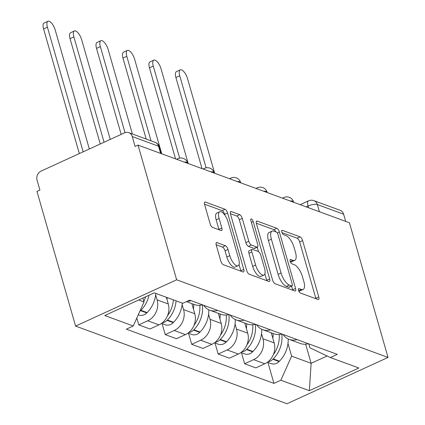 <?xml version="1.0" encoding="UTF-8"?>
<svg xmlns="http://www.w3.org/2000/svg" width="425" height="425" viewBox="0 0 425 425"><rect width="100%" height="100%" fill="white"/><g stroke="black" fill="none" stroke-linecap="round" stroke-linejoin="round"><path stroke-width="0.64" d="M298.531 290.376A2.417 0.946 65.4 0 0 300.326 292.995L318.017 299.498A3.458 1.349 65.4 0 0 318.559 299.508A3.458 1.349 65.4 0 0 318.787 296.974L302.616 240.587A3.458 1.349 65.4 0 0 300.05 236.842L282.359 230.339A2.417 0.946 65.4 0 0 281.982 230.334A2.417 0.946 65.4 0 0 281.823 232.108A2.417 0.946 65.4 0 0 283.618 234.727L285.908 235.567A11.061 4.319 65.4 0 1 294.111 247.552L295.455 252.248A11.061 4.319 65.4 0 1 294.737 260.344A11.061 4.319 65.4 0 1 293 260.318L290.711 259.478A2.417 0.946 65.4 0 0 290.333 259.468A2.417 0.946 65.4 0 0 290.174 261.242A2.417 0.946 65.4 0 0 291.97 263.861L294.259 264.701A11.061 4.319 65.4 0 1 302.462 276.686L303.811 281.387A11.061 4.319 65.4 0 1 303.089 289.483A11.061 4.319 65.4 0 1 301.357 289.452L299.067 288.612A2.417 0.946 65.4 0 0 298.69 288.607A2.417 0.946 65.4 0 0 298.531 290.376M217.016 242.633A3.458 1.349 65.4 0 0 216.474 242.622A3.458 1.349 65.4 0 0 216.251 245.156L220.788 260.977A3.458 1.349 65.4 0 0 223.348 264.717L242.999 271.936A3.458 1.349 65.4 0 0 243.541 271.947A3.458 1.349 65.4 0 0 243.764 269.418L227.598 213.026A3.458 1.349 65.4 0 0 225.032 209.281L205.381 202.061A3.458 1.349 65.4 0 0 204.845 202.056A3.458 1.349 65.4 0 0 204.616 204.584L210.099 223.693A3.458 1.349 65.4 0 0 212.659 227.439L221.069 230.525A3.458 1.349 65.4 0 0 221.611 230.536A3.458 1.349 65.4 0 0 221.834 228.007L219.119 218.53A9.244 3.612 65.4 0 1 219.72 211.762A9.244 3.612 65.4 0 1 228.028 221.802L238.675 258.926A9.244 3.612 65.4 0 1 238.069 265.694A9.244 3.612 65.4 0 1 229.766 255.653L227.991 249.464A3.458 1.349 65.4 0 0 225.425 245.724L217.016 242.633L216.128 243.042M176.651 279.783L138.029 145.1L349.414 222.753L388.036 357.441L176.651 279.783L75.586 326.092L286.971 403.75L388.036 357.441M272.574 280.001A3.458 1.349 65.4 0 0 275.14 283.746L294.791 290.96A3.458 1.349 65.4 0 0 295.327 290.971A3.458 1.349 65.4 0 0 295.556 288.442L279.384 232.05A3.458 1.349 65.4 0 0 276.824 228.305L257.173 221.09A3.458 1.349 65.4 0 0 256.631 221.08A3.458 1.349 65.4 0 0 256.408 223.608L272.574 280.001M268.892 281.451L249.247 274.231A3.458 1.349 65.4 0 1 246.681 270.486L230.509 214.099A3.458 1.349 65.4 0 1 230.738 211.565A3.458 1.349 65.4 0 1 231.28 211.576L239.689 214.667A3.458 1.349 65.4 0 1 242.25 218.407L248.811 241.278A3.458 1.349 65.4 0 0 251.372 245.023L256.95 247.074A3.458 1.349 65.4 0 0 257.492 247.084A3.458 1.349 65.4 0 0 257.72 244.55L250.888 220.745A2.417 0.946 65.4 0 1 251.048 218.971A2.417 0.946 65.4 0 1 253.22 221.6L269.663 278.928A3.458 1.349 65.4 0 1 269.434 281.462A3.458 1.349 65.4 0 1 268.892 281.451M138.029 145.1L135.086 146.45L132.249 136.553A7.044 6.046 -69.8 0 0 128.786 132.643A7.044 6.046 -69.8 0 0 124.525 132.871L41.14 171.078A7.044 6.046 -69.8 0 0 37.076 180.163L39.913 190.06L36.964 191.409L75.586 326.092M319.393 211.724L317.337 204.553A7.044 6.046 110.2 0 0 313.868 200.643L340.165 210.301A7.044 6.046 110.2 0 1 343.628 214.211L317.337 204.553A7.044 2.343 164 0 0 308.051 206.003L306.165 206.869M345.69 221.388L343.628 214.211M297.064 339.586A16.198 13.903 110.2 0 1 289.197 339.389L300.395 343.501A16.198 13.903 -69.8 0 0 308.258 343.703M261.518 333.737L262.963 338.767A16.198 13.903 110.2 0 1 253.619 359.656L264.812 363.773A16.198 13.903 -69.8 0 0 274.157 342.879L271.267 332.802M264.812 363.773L255.829 367.891L244.63 363.773L241.464 352.734M289.197 339.389A16.198 13.903 110.2 0 1 283.077 334.448M253.619 359.656L244.63 363.773M270.598 329.864A16.198 13.903 110.2 0 1 262.735 329.667L273.928 333.779A16.198 13.903 -69.8 0 0 281.796 333.981A26.759 22.966 -69.8 0 1 273.248 358.923L279.438 361.197L279.092 361.547A8.893 7.629 110.2 0 1 271.15 363.641L267.399 362.265M214.997 343.012L218.163 354.052L229.362 358.169L238.351 354.046A16.198 13.903 -69.8 0 0 247.695 333.158L244.805 323.08M262.735 329.667A16.198 13.903 110.2 0 1 256.61 324.727M235.057 324.015L236.497 329.046A16.198 13.903 110.2 0 1 227.152 349.934L218.163 354.052M244.131 320.142A16.198 13.903 110.2 0 1 236.268 319.94L247.467 324.057A16.198 13.903 -69.8 0 0 255.329 324.259M188.535 333.29L191.702 344.33L202.895 348.442L211.884 344.324A16.198 13.903 -69.8 0 0 221.228 323.436L218.338 313.353M236.268 319.94A16.198 13.903 110.2 0 1 230.143 315.005M208.59 314.293L210.03 319.318A16.198 13.903 110.2 0 1 200.685 340.212L191.702 344.33M217.664 310.42A16.198 13.903 110.2 0 1 209.801 310.218L221 314.335A16.198 13.903 -69.8 0 0 228.863 314.532A26.759 22.966 -69.8 0 1 220.315 339.479L226.509 341.753L226.164 342.104A8.893 7.629 110.2 0 1 218.222 344.197L214.466 342.816M162.068 323.568L165.235 334.608L176.433 338.72L185.417 334.603A16.198 13.903 -69.8 0 0 194.762 313.714L191.872 303.631M209.801 310.218A16.198 13.903 110.2 0 1 203.681 305.283M182.123 304.571L183.568 309.597A16.198 13.903 110.2 0 1 174.223 330.491L165.235 334.608M186.432 301.633L194.533 304.608A16.198 13.903 -69.8 0 0 202.396 304.81A26.759 22.966 -69.8 0 1 193.853 329.757L200.042 332.031L199.697 332.382A8.893 7.629 110.2 0 1 191.755 334.475L188.004 333.094M136.813 318.059L138.768 324.886L149.967 328.998L158.955 324.881A16.198 13.903 -69.8 0 0 168.295 303.987L166.377 297.293M191.202 300.698A16.198 13.903 110.2 0 1 187.308 301.235M155.656 294.849L157.101 299.875A16.198 13.903 110.2 0 1 147.757 320.769L138.768 324.886M138.709 299.97L144.027 301.925L133.264 325.996L104.762 315.525L154.264 292.846L182.766 303.317L189.688 300.14L337.285 354.365L330.358 357.537L309.894 347.777L308.778 343.894M287.985 343.458L291.624 356.15L311.132 363.317L327.117 355.991M305.649 344.192L311.132 363.317L309.358 390.692L280.856 380.221L291.624 356.15M330.358 357.537L358.859 368.007L309.358 390.692M133.264 325.996L126.337 329.168L273.934 383.392L280.856 380.221M144.027 301.925L142.917 298.042M267.931 362.456L273.934 383.392M298.706 290.897A11.061 4.319 65.4 0 0 300.14 290.833L303.089 289.483M290.355 261.763A11.061 4.319 65.4 0 0 291.789 261.699L294.737 260.344M315.94 298.733A3.458 1.349 65.4 0 0 315.839 298.323L299.668 241.937A3.458 1.349 65.4 0 0 297.107 238.191L282.009 232.645M275.825 231.864A3.458 1.349 65.4 0 0 273.875 229.659L256.302 223.199M292.713 290.201A3.458 1.349 65.4 0 0 292.607 289.792L291.561 286.147M291.699 285.903A2.417 0.946 65.4 0 0 292.076 285.908A2.417 0.946 65.4 0 0 292.235 284.139L278.04 234.643A2.417 0.946 65.4 0 0 276.25 232.018L273.833 231.131A11.061 4.319 65.4 0 0 272.101 231.104A11.061 4.319 65.4 0 0 271.378 239.201L281.079 273.036A11.061 4.319 65.4 0 0 289.282 285.016L291.699 285.903L288.75 287.252A2.417 0.946 65.4 0 0 289.133 287.263L292.076 285.908M272.101 231.104L269.152 232.454A11.061 4.319 65.4 0 0 268.43 240.55L271.378 239.201M288.75 287.252L286.338 286.365A11.061 4.319 65.4 0 1 278.136 274.385L268.43 240.55M230.408 213.69L236.741 216.017L239.689 214.667M257.492 247.084L254.543 248.434A3.458 1.349 65.4 0 1 254.007 248.423L248.423 246.373A3.458 1.349 65.4 0 1 245.863 242.627L239.307 219.762A3.458 1.349 65.4 0 0 236.741 216.017M257.231 247.201L258.49 251.6M264.876 273.859L266.714 280.277L269.663 278.928M255.611 265.009A9.244 3.612 65.4 0 0 263.92 275.049A9.244 3.612 65.4 0 0 264.52 268.281L260.769 255.202A3.458 1.349 65.4 0 0 258.209 251.457L252.631 249.411A3.458 1.349 65.4 0 0 252.089 249.401A3.458 1.349 65.4 0 0 251.86 251.929L255.611 265.009L252.668 266.358A9.244 3.612 65.4 0 0 260.971 276.399L263.92 275.049M252.089 249.401L249.14 250.75A3.458 1.349 65.4 0 0 248.917 253.279L251.86 251.929M252.668 266.358L248.917 253.279M266.82 280.686A3.458 1.349 65.4 0 0 266.714 280.277M238.069 265.694L235.121 267.043A9.244 3.612 65.4 0 1 226.817 257.003L225.043 250.819A3.458 1.349 65.4 0 0 222.482 247.074L216.144 244.747M219.72 211.762L216.777 213.111A9.244 3.612 65.4 0 0 216.171 219.879L219.119 218.53M218.992 229.766A3.458 1.349 65.4 0 0 218.891 229.357L216.171 219.879M224.889 215.199L224.65 214.375A3.458 1.349 65.4 0 0 222.089 210.63L204.515 204.175M240.922 271.177A3.458 1.349 65.4 0 0 240.821 270.767L239.025 264.504M214.673 173.251L187.547 78.657A8.096 3.166 65.4 0 0 180.269 69.865A8.096 3.166 65.4 0 0 179.743 75.793L175.913 77.547A8.096 3.166 -114.6 0 1 176.439 71.618L180.269 69.865M268.111 361.717A8.893 7.629 -69.8 0 0 272.903 359.274L273.248 358.923M288.203 338.969A26.759 22.966 110.2 0 1 279.438 361.197M202.024 168.608L175.913 77.547M273.105 333.476A26.759 22.966 110.2 0 1 272.839 338.279M279.236 334.464A26.759 22.966 110.2 0 1 273.376 354.593M206.13 167.817L179.743 75.793M188.206 163.529L161.08 68.935A8.096 3.166 65.4 0 0 153.808 60.143A8.096 3.166 65.4 0 0 153.276 66.072L149.446 67.825A8.096 3.166 -114.6 0 1 149.977 61.896L153.808 60.143M241.644 351.996A8.893 7.629 -69.8 0 0 246.436 349.552L246.782 349.201A26.759 22.966 -69.8 0 0 255.34 324.259M261.736 329.248A26.759 22.966 110.2 0 1 252.971 351.475L252.625 351.826A8.893 7.629 110.2 0 1 244.688 353.919L240.933 352.538M175.557 158.886L149.446 67.825M246.638 323.754A26.759 22.966 110.2 0 1 246.373 328.557M252.769 324.743A26.759 22.966 110.2 0 1 246.909 344.872M179.663 158.095L153.276 66.072M161.739 153.808L134.613 59.213A8.096 3.166 65.4 0 0 127.341 50.416A8.096 3.166 65.4 0 0 126.809 56.344L122.979 58.103A8.096 3.166 -114.6 0 1 123.51 52.174L127.341 50.416M215.178 342.274A8.893 7.629 -69.8 0 0 219.969 339.825L220.315 339.479M235.275 319.526A26.759 22.966 110.2 0 1 226.509 341.753M146.189 139.039L122.979 58.103M220.177 314.033A26.759 22.966 110.2 0 1 219.906 318.835M226.307 315.021A26.759 22.966 110.2 0 1 220.442 335.15M151.034 140.818L126.809 56.344M132.372 133.965L108.152 49.491A8.096 3.166 65.4 0 0 100.874 40.694A8.096 3.166 65.4 0 0 100.348 46.623L96.517 48.381A8.096 3.166 -114.6 0 1 97.043 42.452L100.874 40.694M188.716 332.552A8.893 7.629 -69.8 0 0 193.502 330.103L193.853 329.757M208.808 309.804A26.759 22.966 110.2 0 1 200.042 332.031M121.183 134.401L96.517 48.381M193.71 304.305A26.759 22.966 110.2 0 1 193.444 309.108M199.84 305.299A26.759 22.966 110.2 0 1 193.981 325.422M125.019 132.669L100.348 46.623M110.256 139.411L81.685 39.769A8.096 3.166 65.4 0 0 74.412 30.972A8.096 3.166 65.4 0 0 73.881 36.901L70.051 38.659A8.096 3.166 -114.6 0 1 70.582 32.73L74.412 30.972M162.249 322.83A8.893 7.629 -69.8 0 0 167.041 320.381L167.386 320.036A26.759 22.966 -69.8 0 0 176.077 300.858M182.267 303.131A26.759 22.966 110.2 0 1 173.575 322.309L173.23 322.655A8.893 7.629 110.2 0 1 165.293 324.753L161.537 323.372M100.257 143.99L70.051 38.659M167.168 297.585A26.759 22.966 110.2 0 1 166.977 299.386M173.363 299.859A26.759 22.966 110.2 0 1 167.514 315.701M104.088 142.237L73.881 36.901M89.33 149L55.218 30.047A8.096 3.166 65.4 0 0 47.945 21.25A8.096 3.166 65.4 0 0 47.414 27.179L43.584 28.932A8.096 3.166 -114.6 0 1 44.115 23.003L47.945 21.25M139.814 311.344A8.893 7.629 -69.8 0 0 140.574 310.659L140.919 310.308A26.759 22.966 -69.8 0 0 149.01 295.253M155.805 293.409A26.759 22.966 110.2 0 1 147.114 312.587L146.768 312.933A8.893 7.629 110.2 0 1 138.826 315.031L138.263 314.819M79.326 153.579L43.584 28.932M145.637 296.799A26.759 22.966 110.2 0 1 143.852 301.32M83.157 151.826L47.414 27.179M308.545 207.74L308.051 206.003A7.044 2.752 65.4 0 1 308.507 200.85L300.178 204.664M174.223 330.491L185.417 334.603M200.685 340.212L211.884 344.324M227.152 349.934L238.351 354.046M147.757 320.769L158.955 324.881M157.101 299.875L168.295 303.987M183.568 309.597L194.762 313.714M210.03 319.318L221.228 323.436M236.497 329.046L247.695 333.158M262.963 338.767L274.157 342.879M293.664 202.273L293.574 201.971A7.044 2.343 164 0 0 290.078 200.956M283.146 198.411A7.044 2.752 -114.6 0 1 283.873 197.508L282.46 198.156M267.197 192.552L267.113 192.249A7.044 2.343 164 0 0 263.612 191.234M240.731 182.83L240.646 182.527A7.044 2.343 164 0 0 237.15 181.512M214.269 173.108L214.179 172.8A7.044 2.343 164 0 0 210.683 171.79M187.802 163.381L187.717 163.078A7.044 2.343 164 0 0 184.216 162.068M256.684 188.689A7.044 2.752 -114.6 0 1 257.407 187.786L255.993 188.434M230.217 178.968A7.044 2.752 -114.6 0 1 230.945 178.064L229.527 178.712M203.75 169.24A7.044 2.752 -114.6 0 1 204.478 168.343L203.065 168.991M177.289 159.518A7.044 2.752 -114.6 0 1 178.011 158.621L176.598 159.269M160.602 153.388L158.541 146.216L132.249 136.553M161.335 153.659L159.417 146.976A7.044 2.343 164 0 0 158.541 146.216A7.044 6.046 110.2 0 0 155.077 142.306L128.786 132.643M298.637 290.7L301.357 289.452M290.089 259.76L290.711 259.478M290.28 261.566L293 260.318M281.738 230.626L282.359 230.339M297.107 238.191L300.05 236.842M299.668 241.937L302.616 240.587M315.839 298.323L318.787 296.974M298.446 288.894L299.067 288.612M256.286 221.494L257.173 221.09M273.875 229.659L276.824 228.305M277.286 233.012L279.384 232.05M292.607 289.792L295.556 288.442M278.136 274.385L281.079 273.036M286.338 286.365L289.282 285.016M230.393 211.985L231.28 211.576M239.307 219.762L242.25 218.407M245.863 242.627L248.811 241.278M248.423 246.373L251.372 245.023M254.007 248.423L256.95 247.074M251.377 222.445L253.22 221.6M222.482 247.074L225.425 245.724M225.043 250.819L227.991 249.464M226.817 257.003L229.766 255.653M218.891 229.357L221.834 228.007M204.494 202.47L205.381 202.061M222.089 210.63L225.032 209.281M224.65 214.375L227.598 213.026M240.821 270.767L243.764 269.418M272.903 359.274L279.092 361.547M246.436 349.552L252.625 351.826M246.782 349.201L252.971 351.475M219.969 339.825L226.164 342.104M193.502 330.103L199.697 332.382M167.041 320.381L173.23 322.655M167.386 320.036L173.575 322.309M140.574 310.659L146.768 312.933M140.919 310.308L147.114 312.587M293.574 201.971A7.044 7.044 0 0 0 283.873 197.508M267.113 192.249A7.044 7.044 0 0 0 257.407 187.786M240.646 182.527A7.044 7.044 0 0 0 230.945 178.064M214.179 172.8A7.044 7.044 0 0 0 204.478 168.343M187.717 163.078A7.044 7.044 0 0 0 178.011 158.621M159.417 146.976A7.044 7.044 0 0 0 155.077 142.306M313.868 200.643A7.044 7.044 0 0 0 308.507 200.85"/></g></svg>
